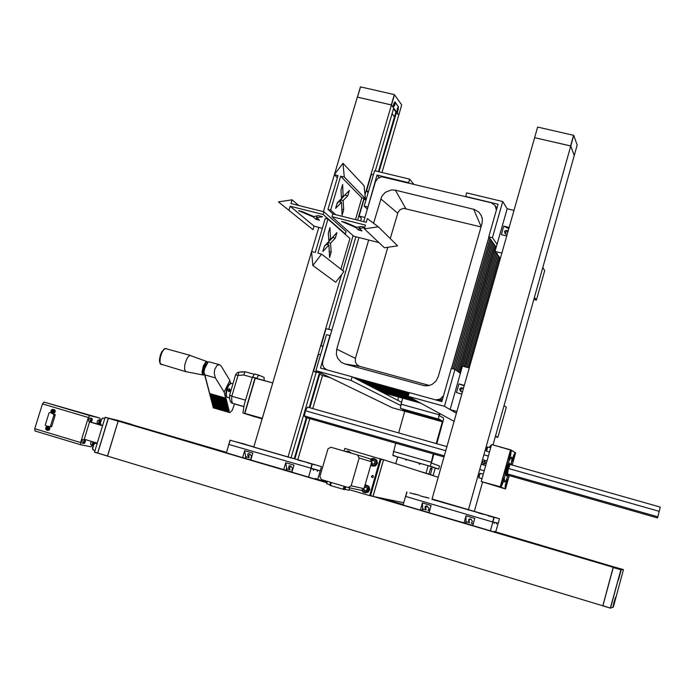 <?xml version="1.0" encoding="UTF-8"?>
<svg xmlns="http://www.w3.org/2000/svg" width="695" height="695" viewBox="0 0 695 695"><rect width="100%" height="100%" fill="white"/><g stroke="black" fill="none" stroke-linecap="round" stroke-linejoin="round"><path stroke-width="1.04" d="M327.102 482.113L314.974 478.516L314.635 478.916M291.978 472.009L250.782 460.02L252.841 453.07L244.683 450.673L242.624 457.614L226.37 452.81L228.855 444.47M250.834 459.855L242.624 457.614M249.123 453.653L248.063 453.766L247.629 454.938L249.14 457.657L248.593 455.659L250.018 454.139M248.94 453.6L251.051 455.364L251.52 457.128L250.834 458.153L251.295 458.292M292.439 470.437L291.709 470.22L292.465 469.195L292.256 467.883L290.71 465.98L289.042 465.841L288.694 467.831L289.997 469.716L289.441 467.657L290.944 466.145M245.987 458.422L244.683 450.673M285.81 470.22L286.679 468.395L286.8 470.48M311.43 477.969L308.554 477.091L311.03 468.612L313.497 469.212L313.393 470.341L313.514 469.221L317.78 470.254L317.285 471.271M314.974 478.516L317.771 479.133L320.187 470.845L317.78 470.254L317.485 471.332M108.472 418.208L131.372 424.298L108.455 418.208L97.752 453.053L107.464 456.102L97.778 453.175M108.377 418.338L118.115 421.213L107.517 456.12M120.756 421.657L116.856 420.518L120.756 421.657M126.872 423.151L123.006 422.021L126.872 423.151M117.872 420.857L128.879 423.689L117.872 420.857M361.426 218.499L359.124 216.041L364.858 217.465M316.225 372.546L313.541 371.252L321.603 373.484L328.075 376.62M319.257 374.058L319.804 374.266L319.257 374.058M328.049 376.62L330.464 377.776L322.567 375.587L319.804 374.266M364.779 227.291L361.6 226.492L356.691 227.308L345.65 222.496L341.558 221.47L355.849 227.56L356.014 227.004M317.094 215.884L316.555 217.7L322.576 216.718L318.345 215.659L313.879 216.571L302.62 211.723L298.589 210.707L313.132 216.84L316.103 219.377L319.509 220.228L316.555 217.7L316.103 219.377M340.724 202.089L340.567 199.873L345.415 194.461M341.514 198.475L337.24 202.871L335.615 208.37L341.523 202.288L342.088 215.155L343.695 209.699L343.165 200.516L347.787 195.834L349.385 190.387L343.156 196.781L342.644 184.557L340.993 190.143L341.514 198.475M328.674 239.019L330.551 239.497L329.943 227.578L328.283 233.19L328.865 241.313L324.504 245.995L322.871 251.52L328.909 245.048L326.303 244.379L324.365 246.447M329.265 251.616L331.194 252.111L330.585 243.163L327.988 242.503L332.723 237.508L335.311 238.159L330.585 243.163M328.179 244.857L327.988 242.503M615.787 567.424L494.171 531.44L493.91 531.884M472.817 525.437L429.05 512.693L431.091 505.5L422.421 502.954L420.379 510.13L403.126 505.03L405.55 496.395L492.851 522.049L490.435 530.832L492.086 531.345M429.102 512.519L420.379 510.13M426.826 505.969L425.557 506.099L424.914 507.254L426.105 509.887L425.54 507.637L427.303 506.168M426.522 505.908L428.815 508.08L428.876 509.4L427.903 510.417L429.562 510.903M473.278 523.804L471.314 523.222L472.435 521.346L470.871 519L468.812 519.148L468.691 521.676L469.49 522.692L468.916 520.39L470.767 518.939M422.786 510.651L422.421 502.954M465.294 523.248L466.032 521.311L466.136 523.457M494.171 531.44L495.796 531.71L498.193 523.135L494.319 522.353L494.128 523.491L494.327 522.353L492.885 522.058L498.211 523.144L499.436 518.748L431.977 499.349L534.594 137.697L570.743 145.967L574.244 155.524L492.99 444.87M496.499 523.961L496.795 522.857L496.386 523.926M237.951 442.307L241.33 443.288L237.951 442.307M311.108 463.739L314.54 464.747L311.108 463.739M307.164 462.722L311.673 464.034L307.164 462.722M313.966 464.451L318.406 465.746L313.966 464.451M233.468 441.125L237.898 442.411L233.468 441.125M241.373 443.184L245.735 444.453L241.373 443.184M301.013 460.785L305.47 462.088L301.013 460.785M246.838 444.904L251.234 446.19L246.838 444.904M304.957 461.81L308.363 462.809L304.957 461.81M298.016 460.038L301.474 461.046L298.016 460.038M243.424 444.036L246.829 445.035L243.424 444.036M228.794 444.453L230.097 440.178L321.472 466.606L320.221 470.854L228.794 444.453L230.08 440.178L253.831 446.842M320.23 470.854L321.464 466.597L294.237 458.726L306.278 417.652M412.978 493.598L416.505 494.623L412.978 493.598M490.644 516.359L494.249 517.41L490.644 516.359M488.09 515.742L492.825 517.123L488.09 515.742M492.077 516.646L496.725 518.001L492.077 516.646M409.815 492.807L414.446 494.154L409.815 492.807M415.045 494.067L419.598 495.396L415.045 494.067M479.924 513.214L484.597 514.578L479.924 513.214M422.404 496.36L427.008 497.707L422.404 496.36M482.512 513.84L486.074 514.882L482.512 513.84M478.377 512.893L482 513.952L478.377 512.893M420.379 495.9L423.95 496.942L420.379 495.9M425.444 497.116L428.954 498.141L425.444 497.116M432.073 499.01L499.436 518.748L498.211 523.144M507.029 234.849L505.065 233.503L504.518 231.305L506.177 230.288L508.115 231.001M504.752 232.095L504.857 231.487L504.752 232.095M505.421 233.902L505.977 231.878L508.028 231.331M500.33 258.436L496.465 253.293M496.517 253.301L497.481 253.545L496.421 253.275L495.049 251.39L501.851 253.084M534.611 137.723L537.617 127.142M573.749 135.343L570.751 146.002L574.235 155.489L577.163 145.064L573.74 135.325L537.739 127.133M486.222 450.603L487.16 447.111L490.766 447.615M478.742 477.196L479.706 473.686M486.578 451.211L487.716 446.789M482.043 478.647L479.046 477.769L479.359 475.432L480.297 473.347L483.294 474.207M502.598 479.906L501.451 484.041M502.485 481.149L501.886 483.199M513.666 455.182L512.554 459.204M513.536 456.407L512.988 457.327M510.052 453.218L508.922 457.345M509.93 454.495L509.339 456.537M506.334 481.426L505.222 485.457M506.212 482.625L505.63 484.641M489.767 447.328L490.444 445.686L491.261 445.851M505.595 488.733L509.261 475.597L505.404 488.898L500.435 486.839L481.253 481.548L500.183 486.761L510.573 449.813L491.678 444.505L510.712 450.091L491.678 444.505M501.399 486.213L501.964 481.878L503.684 478.038L503.119 482.356L501.399 486.213M512.493 461.332L513.058 457.075L514.717 453.322L514.17 457.562L512.493 461.332M508.862 459.499L509.435 455.164L511.129 451.35L510.582 455.659L508.862 459.499M505.152 487.603L505.717 483.346L507.402 479.567L506.837 483.807L505.152 487.603M508.306 475.319L505.882 480.931L504.44 481.887L504.405 478.03L506.281 469.168L509.061 460.907L511.19 457.232L511.815 457.423L511.998 458.891L511.199 464.825M511.477 457.128L511.833 459.482L511.051 464.781M508.158 475.276L506.108 480.228L504.596 482.061M506.299 475.945L506.082 473.868L507.046 469.351L508.644 464.72L509.8 463.244M507.107 470.194L507.871 467.023L508.601 467.231L507.376 475.241L506.646 475.032L507.107 470.194L507.836 470.402M507.906 467.031L509.487 463.495L509.965 463.304L510.095 464.503M507.115 475.163L506.351 475.979L506.142 474.815L507.22 469.299M508.922 464.469L509.713 464.651M509.791 465.146L509.009 467.283M509.505 465.303L509.14 466.475L509.505 465.303M508.497 468.169L508.123 469.351M482.99 461.68L484.624 461.384L485.319 462.305L485.067 463.443L483.459 463.869L482.695 463.009L482.86 461.854M484.311 461.584L484.997 462.922L483.677 463.626M484.241 461.02L485.11 461.654L485.301 462.992L484.693 463.826L483.364 464.025M378.428 171.622L395.924 111.956L398.739 115.092L401.701 104.98L394.439 94.616L360.514 86.901L357.395 97.144L360.418 86.91M401.701 104.988L398.739 115.083L397.375 113.189L398.47 106.795L397.358 113.172L392.884 106.952L394.873 101.965L398.452 106.822L395.081 102.009L394.187 102.738L392.866 106.934L391.45 104.971L394.482 94.65M393.761 106.63L393.848 104.285L394.812 102.573L394.838 105.014L393.761 106.63M397.132 111.33L397.227 109.002L398.192 107.317L398.192 109.723L397.132 111.33M462.41 392.11L460.299 390.938L459.743 388.983L461.167 387.749L463.478 388.166M460.064 389.469L460.177 388.879L460.064 389.469M461.411 391.798L460.794 390.382L461.089 389.235L462.323 388.27L463.495 388.279M456.424 413.204L451.811 410.571M454.686 412.239L450.082 409.598L456.91 411.483M602.895 605.675L610.488 608.09L602.895 605.675L613.233 567.528L620.739 569.752L623.267 569.596L615.935 567.433L621.486 569.257L615.553 567.45L613.92 567.424L617.212 568.397L613.233 567.528M613.207 607.187L610.488 608.082L613.294 607.091L623.38 569.787L615.935 567.433M615.648 597.153L612.955 606.935L615.648 597.153M621.191 570.022L618.463 579.943L621.191 570.022M616.413 567.763L620.8 569.057L616.413 567.763M615.197 567.745L619.636 569.049L615.197 567.745M613.685 603.825L614.649 600.211L613.685 603.825M613.711 603.425L614.293 601.166M612.973 606.526L615.431 597.526M619.202 576.789L620.201 573.132L619.202 576.789M619.219 576.398L619.827 574.061M619.914 573.783L620.131 573.366M618.481 579.534L620.965 570.404M204.148 373.024L203.47 371.695L203.948 367.898L205.598 364.501L206.901 363.833M185.939 371.677L184.531 369.28L184.879 364.423L186.668 359.167L188.284 356.613L189.874 355.432L207.032 361.582M229.576 388.887L228.837 391.485M230.584 383.336L229.915 380.521L221.088 365.926L219.542 364.71L217.266 365.196L214.859 369.019L214.251 373.128L215.389 377.863L204.86 374.883L204.026 372.312L204.617 368.706L208.057 362.147L209.143 361.8L219.412 364.675M213.435 407.869L212.644 405.35L213 406.115L228.698 410.632L228.976 410.059L229.046 411.892L229.976 412.587L232.33 410.198L234.476 403.951M243.737 413.264L255.247 416.913L243.737 413.264M244.57 413.456L255.108 377.984L252.346 377.211L244.327 404.316L242.903 412.978M264.135 380.53L264.065 377.359L259.044 375.248L257.993 376.004L256.907 378.497M252.554 377.272L254.422 374.032L258.974 375.231M227.665 389.652L228.594 391.476L229.663 391.328L230.323 390.408L229.463 388.679L227.665 389.652M227.213 397.271L226.179 394.925L226.996 389.461L229.011 384.917L231.305 383.284M226.231 395.968L225.814 393.431L226.544 389.382L228.134 385.638L229.663 383.909M239.514 372.129L237.412 372.589L235.857 374.179L235.614 374.787L238.037 375.378L238.837 372.19L245.231 371.825M238.837 372.173L242.763 371.747M243.806 406.523L232.399 403.248L231.722 400.389L231.817 396.228L229.619 395.09L235.622 374.779M245.431 371.834L254.066 374.257L245.413 371.825L244.692 372.32L243.858 375.065L252.276 377.428M244.562 371.894L242.781 371.964M234.337 403.899L231.478 402.822L230.28 401.267M230.123 393.196L231.696 387.94M272.805 382.971L255.247 378.254L244.805 413.473L262.102 418.885M272.683 383.154L262.267 418.546M430.005 474.537L426.973 473.651L430.005 474.537M429.302 474.303L426.252 473.425L429.302 474.303M424.975 472.921L421.882 472.027L424.975 472.921M419.58 464.26L419.094 463.843L419.763 464.321L420.041 463.357L428.163 465.693L426.026 473.182L419.65 471.332M405.715 459.994L406.141 460.142M405.706 459.308L419.893 463.391L405.802 459.265M420.023 463.426L419.832 464.078M100.115 420.188L97.882 420.128L97.092 422.039L97.413 423.481M91.705 418.216L89.429 418.155L88.621 420.093L88.96 421.561M91.392 441.351L90.567 443.314L90.889 444.739M84.938 439.683L82.653 439.622L81.836 441.586L82.166 443.028M118.636 420.544L105.162 417.304L94.511 452.071L97.639 453.131L108.264 418.251L121.686 421.439M46.443 428.181L46.965 429.284L48.059 428.554L47.416 427.529L46.443 428.181M51.804 410.884L52.307 411.979L53.35 411.475L52.968 410.293L51.804 410.884M49.918 412.517L49.006 413.004L45.297 425.001L45.722 425.792L49.814 426.608L50.5 426.148L54.019 414.733L50.978 412.769M46.704 430.153L47.99 429.979L48.763 429.084L48.876 427.903L47.955 426.747L46.878 426.687L45.757 427.668L45.679 429.171L46.704 430.153M52.056 412.847L53.306 412.7L54.227 411.44L53.923 409.946L52.994 409.355L51.604 409.737L50.987 410.719L51.03 411.866L52.056 412.847M45.8 425.809L50.978 426.86L51.751 426.417L55.27 414.941L51.169 412.813M47.755 430.361L49.354 429.953L49.962 428.511L49.319 427.164L47.703 426.669M53.098 413.091L54.662 412.708L55.305 411.284L54.697 409.92L53.107 409.381M365.275 490.809L364.18 489.966L363.928 488.724L363.711 489.61L363.042 489.228M364.18 487.968L366.117 487.047M364.449 487.047L365.648 486.63L367.221 488.142L366.725 490.314L364.693 490.965L366.682 490.331M364.693 490.965L363.085 489.471M366.361 485.136L368.941 486.43L369.853 489.601L368.02 492.355L365.144 492.746M364.623 490.948L363.111 489.497M364.554 486.7L365.613 486.648M365.674 486.665L367.195 488.116M367.212 488.185L366.734 490.27M372.868 464.164L371.582 462.305M371.191 460.768L371.877 460.837L371.695 461.706L372.563 460.655L373.867 460.464M371.26 460.655L373.328 459.986L374.284 460.855L374.9 461.48L374.405 463.643L372.372 464.303L374.362 463.661M372.372 464.303L371.495 463.478M374.336 458.596L376.768 460.047L377.463 463.27L375.448 465.876L372.511 466.05M372.303 464.286L371.208 463.6M371.304 460.637L373.293 459.994M373.363 460.012L374.874 461.454M374.892 461.523L374.414 463.6M348.629 451.168L351.505 453.236M372.19 477.561L371.391 476.405L372.824 475.363L373.476 477.013L372.19 477.561M343.982 451.064L344.842 448.492L381.06 459.134L370.392 495.83L373.007 496.378L383.536 459.769L381.086 459.056M380.278 458.882L369.671 495.631L349.072 489.601M380.174 458.7L380.99 458.952M369.731 495.544L370.365 495.822M345.693 486.752L344.859 489.671L344.121 489.549L344.989 486.543M331.341 482.512L330.464 485.527L344.121 489.549M330.464 485.527L329.89 485.345L330.811 482.356M330.055 484.78L326.685 483.763M349.594 487.794L348.864 490.314L345.111 489.211M496.534 209.664L495.379 205.902M435.991 399.999L440.144 399.286L443.323 396.454M368.715 239.966L336.771 349.159L336.406 354.511L337.666 358.29L341.123 362.217L344.668 363.893L424.028 385.647L428.824 385.603L432.238 384.318L435.965 381.147L438.206 376.786L481.939 223.651L482.382 219.698L481.496 215.876L478.933 212.131L474.372 209.43L395.351 190.204L391.433 189.935L385.273 192.35L381.764 196.39L373.597 223.277M496.412 210.09L495.135 205.529L491.278 202.792L381.79 176.799L377.976 178.302L375.439 181.551L363.624 221.688M358.985 237.508L322.784 360.948L322.523 364.032L323.149 366.239L324.409 368.133L326.902 369.853M435.548 399.877L440.144 399.139L443.497 395.846M480.992 226.944L403.543 208.291L400.181 209.595L397.948 212.462L390.286 238.628M387.767 247.298L355.432 358.333L355.397 361.965L356.752 364.493L359.758 366.361L429.406 385.464M496.899 208.387L496.447 207.588M438.927 400.807L442.446 399.538M496.89 208.422L495.865 206.78M438.675 400.737L442.507 399.321M441.221 401.441L441.968 401.232M441.004 401.38L442.003 401.093M370.531 495.709L381.086 459.143L383.492 459.916L373.05 496.247L370.4 495.83M315.886 370.722L326.485 334.625L329.977 335.563L320.447 368.072L352.104 376.812L351.044 380.46L315.886 370.722L392.406 407.8L442.394 421.769L442.454 421.066L438.449 418.859L439.396 413.29M436.808 443.723L443.54 419.25L443.367 417.869L439.501 415.801L439.987 413.612M398.652 432.907L404.916 410.571L442.454 421.066M433.862 454.07L431.395 463.018L439.509 466.015L438.623 469.134L435.261 468.169L433.185 475.476L426.947 473.669M433.254 453.896L430.379 466.145L438.623 469.134M395.707 443.175L392.805 455.025L397.618 457.093M402.587 398.131L400.355 408.069L404.916 410.571M502.972 478.994L501.303 485.023M514.022 454.287L512.406 460.159M510.425 452.306L508.775 458.326M506.698 480.523L505.065 486.413M505.317 488.889L481.261 481.566L500.435 486.839L510.712 450.091L515.629 452.819L510.625 449.847M394.213 103.486L393.883 106.187L394.821 103.842L394.664 103.077L394.213 103.486M397.583 108.212L397.253 110.887L398.096 109.219L398.027 107.803L397.583 108.212M610.575 607.986L620.904 569.796L623.267 569.596M610.41 607.943L620.913 569.761L613.285 567.381M204.582 374.457L203.374 374.483L202.749 372.833L203.235 368.315L205.086 363.859L206.537 362.312L207.701 362.451M203.218 375.048L202.332 374.101L202.063 371.973L203.314 366.039L205.937 361.878L207.119 361.617L207.857 362.312M161.353 364.719L159.946 362.321L160.258 357.473L162.048 352.243L163.699 349.715L165.332 348.551L190.465 355.414M160.215 363.468L159.45 361.026L160.18 355.649L161.805 351.722L164.411 349.038M255.378 378.071L272.744 382.954L255.135 378.149L244.692 413.386L262.206 418.529L244.675 413.36L262.276 418.312M100.567 420.883L99.854 420.927L99.159 422.577L99.376 423.655L100.15 423.09M100.462 420.727L99.759 420.275L98.786 421.891L98.681 423.655L99.533 423.672M90.854 420.084L90.715 421.326L91.488 421.509L92.061 418.772L90.854 420.084M92.061 418.764L91.34 418.303L90.341 419.945L90.237 421.726L91.114 421.752M93.556 442.003L92.765 443.314L92.878 444.93L93.738 444.166L94.068 442.159M92.948 441.82L92.07 444.34L92.331 445.156L93.008 444.939M84.069 441.577L84.095 443.167L84.712 442.967L85.285 440.239L84.069 441.577M85.294 440.239L84.564 439.779L83.626 441.221L83.409 443.08L84.321 443.228M104.78 418.538L102.921 418.069L101.409 419.615L100.384 423.333L101.062 425.019M102.313 418.407L100.54 421.074L100.471 424.245M97.109 443.601L95.276 443.132L93.747 444.67L92.687 448.397L93.356 450.091M94.668 443.471L92.869 446.138L92.774 449.318M365.883 485.023L368.037 486.213L368.845 487.699L368.724 490.227L367.777 491.643L366.343 492.503L364.397 492.59L362.807 491.782L361.678 490.001L363.103 492.008L365.613 492.842M364.918 485.423L366.925 485.927L368.237 487.577L367.863 490.696L365.162 492.199L363.19 491.556L361.999 489.819M373.814 458.439L372.12 458.439L370.444 459.36L373.684 458.405L376.316 460.49L376.577 462.992L375.265 465.146L372.946 466.015L370.713 465.303L373.015 466.197M370.617 459.69L373.78 458.9L375.361 459.942L376.099 461.715L375.769 463.634L374.457 465.059L372.616 465.52L370.843 464.868M345.398 451.472L348.369 451.072L350.567 452.966M345.91 451.62L348.23 451.515L349.837 452.749M490.435 445.695L489.471 447.25M481.878 478.594L481.574 480.315M501.295 485.084L502.998 478.942M512.406 460.212L514.048 454.235M508.766 458.379L510.451 452.254M505.057 486.474L506.724 480.48M515.62 452.819L512.198 465.103L515.638 452.749L510.643 449.856M393.7 106.509L394.717 104.684L394.56 102.686M397.071 111.2L398.087 109.332L397.922 107.43M185.86 371.66L203.296 375.057L204.617 374.596M185.765 371.634L160.224 363.928L159.485 358.959L161.197 352.852L164.194 348.873L166.044 348.569M229.602 395.012L229.671 398.956L230.558 401.849M97.378 423.472L99.168 423.967L100.15 423.168M100.627 420.727L100.15 420.197M88.925 421.552L90.741 422.047L91.479 421.613L92.261 419.745L91.731 418.225M90.854 444.731L92.617 445.234L93.434 444.731M93.764 444.183L94.164 442.185M82.132 443.019L83.947 443.523L84.694 443.089L85.485 441.221L84.972 439.692M103.199 418.069L101.322 419.293L100.193 422.525L100.619 424.758L102.651 425.496M95.545 443.132L93.695 444.296L92.461 448.101L92.974 449.882L94.972 450.577M348.152 451.02L345.38 451.463M615.796 567.381L614.979 567.441M613.937 567.424L613.12 567.337L602.817 605.745M613.954 567.346L375.5 496.899M326.971 482.556L118.159 421.074L107.464 456.111L602.704 605.779M613.12 567.337L372.868 496.343M326.919 482.764L118.159 421.074M403.248 504.605L381.051 498.046M226.492 452.393L127.437 423.342L226.44 452.584M614.997 567.372L494.102 531.658M403.187 504.796L378.636 497.551M327.05 482.304L314.905 478.716M308.554 477.091L291.926 472.183L293.985 465.172L285.706 462.74L286.679 468.395M249.14 457.657L246.03 456.737M289.997 469.716L286.835 468.778M283.656 469.733L285.706 462.74M382.832 392.649L420.892 403.213M382.693 392.571L420.762 403.143M368.15 192.671L366.491 190.934L368.515 191.429M366.057 199.795L364.041 199.291L359.124 216.041M373.415 174.732L371.399 174.245L366.491 190.934M322.949 346.683L321.064 345.641L323.088 346.197M320.586 354.728L318.562 354.172L313.541 371.252M331.81 330.16L326.068 328.613L321.064 345.641M358.802 226.909L359.315 227.387L358.533 230.036L355.849 227.56M359.819 226.761L359.324 228.429L361.982 230.905L358.533 230.036M364.649 227.734L359.324 228.429M364.319 228.864L384.405 247.776L397.644 245.882L378.306 226.822L367.334 218.551L366.23 222.339L332.783 213.99L331.984 216.701L365.431 225.067L364.319 228.864L378.306 226.822M378.81 242.512L353.746 236.187L331.984 216.701M346.127 231.513L323.957 211.793L323.149 214.494L345.372 234.067L346.127 231.513M323.957 211.793L290.979 203.557L292.1 199.821L298.772 205.503M292.1 199.821L278.469 201.88L313.037 229.715L314.088 226.17L322.393 228.273M278.469 201.88L313.037 229.715M289.068 209.994L290.18 206.25L314.088 226.17M344.807 233.928L345.372 234.067M290.18 206.25L323.149 214.494M316.095 216.067L316.851 216.71M313.289 216.31L313.132 216.84M335.772 214.738L330.62 210.064L327.979 209.404L333.157 214.086M330.62 210.064L340.637 176.183L361.86 197.832L365.353 198.692L364.084 185.695L343.009 163.36L334.312 174.645L337.353 177.703M340.637 176.183L344.32 177.077L365.353 198.692M344.32 177.077L343.009 163.36M334.312 174.645L337.996 175.54L327.979 209.404M337.023 203.583L338.917 201.646L341.523 202.288M355.449 219.655L361.86 197.832M341.827 209.238L343.695 209.699M345.198 195.191L347.787 195.834M340.567 199.873L343.165 200.516M341.349 196.329L343.156 196.781M331.194 252.111L329.578 257.593L328.909 245.048M332.723 237.508L332.862 237.03M330.551 239.497L336.919 232.686L335.311 238.159M312.82 265.464L335.694 282.292L343.956 271.563L321.568 254.109L317.884 253.162L327.953 219.09L325.303 218.43L315.235 252.485L311.551 251.538L312.82 265.464L321.568 254.109M340.897 269.182L349.933 238.437L327.953 219.09M490.435 530.832L472.774 525.611L474.807 518.366L466.006 515.777L466.032 521.311M426.105 509.887L422.795 508.905M469.49 522.692L466.136 521.702M463.973 523.014L466.006 515.777M395.924 111.956L393.535 108.646L395.924 111.956L394.465 116.916L392.067 113.65M334.469 174.454L357.352 97.135L391.424 104.928L393.7 108.09L375.274 170.857M396.558 112.06L379.053 171.769M319.691 374.223L309.866 407.73M306.903 417.834L294.862 458.909M309.24 407.548L319.075 374.006M398.765 115.118L381.963 172.473M322.463 375.543L312.785 408.556M309.822 418.668L297.816 459.673M334.391 174.714L323.453 211.662M318.805 227.361L311.638 251.555M311.577 251.772L253.744 447.111L291.031 457.935L316.112 372.485M391.424 104.928L364.988 194.956M363.989 198.353L357.578 220.185M353.06 235.57L342.765 270.633M341.584 274.647L287.991 457.154M361.383 218.213L360.583 220.932M355.944 236.743L328.77 329.343M294.237 458.726L291.04 457.909M570.743 145.967L468.361 510.017M482.556 482.026L474.311 511.39M508.775 228.681L503.745 226.153L501.33 234.675L506.698 235.996M509.122 227.465L503.745 226.153M465.702 196.615L466.588 192.828L502.737 201.524L507.15 208.795L513.952 210.437M507.15 208.795L495.049 251.39M496.473 253.301L498.801 256.559M351.044 380.46L400.546 405.411M397.679 400.294L398.617 397.027M352.104 376.812L401.415 402.223M367.308 209.134L364.223 206.041L374.596 170.701L409.65 179.128L408.617 182.681L377.046 175.062L367.907 207.093M413.638 184.053L409.65 179.128M364.223 206.041L367.716 206.901M379.235 177.529L377.046 175.062M534.733 137.723L570.595 145.933L573.592 135.273M491.582 444.704L481.296 481.331M507.107 470.472L507.845 470.68M508.618 468.387L508.601 467.231M508.262 465.911L508.992 466.119M508.28 467.075L508.262 466.05M487.013 460.959L482.512 459.682M485.727 465.554L481.227 464.269M502.737 201.524L492.442 237.699L488.802 236.804L498.08 204.261L465.563 196.416M542.795 267.514L544.689 270.633L536.41 300.136L534.429 297.321M497.073 244.275L492.442 237.699M533.821 299.476L536.41 300.136M496.23 247.22L488.802 236.804M360.523 86.91L357.491 97.17L391.285 104.902L394.317 94.581M394.421 103.624L394.126 105.631L394.421 103.624M393.987 104.815L394.491 104.928M397.783 108.35L397.497 110.34L397.783 108.35M397.366 109.532L397.853 109.636M381.364 391.884L419.58 402.492M381.216 391.815L419.441 402.422M379.878 391.12L418.242 401.771M379.722 391.042L418.112 401.693M378.375 390.347L416.904 401.032M378.228 390.269L416.765 400.963M464.191 385.821L458.935 383.875L456.467 392.571L461.854 394.048M464.33 385.343L458.935 383.875M450.082 409.598L462.436 366.126L469.255 367.968M602.826 605.771L613.225 567.407M495.318 436.573L497.915 437.303L506.342 407.279L504.031 405.567M456.407 413.256L444.444 406.332L454.973 369.358L460.385 373.354M497.915 437.303L495.509 435.904M444.444 406.332L408.173 396.28L409.233 392.597L441.855 401.614L451.324 368.376L454.973 369.358M408.173 396.28L454.122 421.309M212.236 403.795L212.601 404.56L228.308 409.077L228.594 408.504L228.507 409.859L212.8 405.333L211.827 402.231L212.192 402.996L227.925 407.522L228.212 406.94L228.116 408.295L212.392 403.778L212.027 403.013L228.403 407.722M212.644 405.35L212.435 404.577L228.785 409.277M211.419 400.668L211.784 401.423L227.543 405.95L227.83 405.376L227.734 406.74L211.984 402.214L211.011 399.095L211.376 399.851L227.152 404.386L227.439 403.804L227.343 405.168L211.575 400.641L211.21 399.877L227.63 404.594M211.827 402.231L211.619 401.449L228.021 406.158M210.594 397.514L210.959 398.278L226.761 402.813L227.048 402.231L226.961 403.595L211.167 399.069L210.185 395.933L210.55 396.697L226.37 401.232L226.666 400.65L226.57 402.023L210.759 397.488L210.394 396.723L226.857 401.441M211.011 399.095L210.802 398.305L227.248 403.022M209.768 394.352L210.133 395.108L225.979 399.651L226.275 399.069L226.179 400.442L210.342 395.907L209.351 392.753L209.725 393.518L225.588 398.061L225.884 397.479L225.788 398.852L209.933 394.317L209.56 393.552L226.075 398.278M210.185 395.933L209.977 395.142L226.466 399.86M213.287 407.826L212.844 406.132L229.168 410.832M228.89 411.414L213.209 406.888M204.86 374.883L209.725 393.518M209.351 392.753L204.026 372.312M212.392 403.778L212.601 404.56M211.575 400.641L211.784 401.423M210.759 397.488L210.959 398.278M209.933 394.317L210.133 395.108M210.342 395.907L210.55 396.697M211.167 399.069L211.376 399.851M211.984 402.214L212.192 402.996M225.588 398.061L224.111 392.084L215.389 377.863M226.37 401.232L226.179 400.442M225.979 399.651L225.788 398.852M227.152 404.386L226.961 403.595M226.761 402.813L226.57 402.023M227.925 407.522L227.734 406.74M227.543 405.95L227.343 405.168M212.8 405.333L213 406.115M228.698 410.632L228.507 409.859M224.111 392.084L229.915 380.521M228.308 409.077L228.116 408.295M204.912 367.69L207.518 362.634M245.552 400.155L231.817 396.228L238.037 375.378L243.858 375.065M234.623 403.995L243.789 406.627M373.007 496.378L403.778 502.754M383.536 459.769L438.241 477.291M376.864 389.574L415.549 400.303M376.707 389.495L415.41 400.224M433.185 475.476L430.361 474.572L432.099 468.456L430.683 467.961L428.937 474.112L426.026 473.182M424.072 472.748L430.361 474.572M422.612 472.287L428.937 474.112M419.094 463.843L419.58 464.017M430.413 468.89L432.099 468.456M435.261 468.169L428.163 465.693M395.733 463.678L397.67 456.928L405.724 459.239M100.349 421.648L100.193 421.179L99.698 421.596L99.394 422.586L99.585 423.159L100.228 422.265M99.411 422.543L100.08 422.742M99.741 421.561L100.332 421.735M91.271 419.641L91.167 421.222L91.975 419.806L91.775 419.224L91.271 419.641M90.975 420.605L91.671 420.805M91.314 419.606L91.975 419.806M93.182 442.863L93.078 444.418L93.877 443.002L93.677 442.437L93.182 442.863M92.904 443.792L93.573 443.992M93.243 442.811L93.877 443.002M84.486 441.125L84.382 442.698L85.198 441.264L84.999 440.7L84.486 441.125M84.199 442.063L84.894 442.272M84.555 441.073L85.198 441.264M99.811 418.043L43.994 402.066L42.447 403.908L34.75 428.719L80.663 442.55L88.352 417.513L89.837 415.636L99.811 418.043L99.993 420.145M80.663 442.55L80.881 444.8L91.01 446.763L92.253 445.156M97.257 443.115L84.26 439.205L89.577 421.891L100.558 424.697M97.752 453.157L94.529 452.193M89.577 421.891L102.573 425.748M80.881 444.8L35.019 430.969L34.75 428.719M42.447 403.908L88.352 417.513M43.994 402.066L89.837 415.636M364.345 487.395L365.935 486.891M365.031 490.87L363.711 489.61M371.877 460.837L373.649 460.264M372.668 464.225L371.399 462.948M348.212 487.499L361.157 490.305L363.971 488.698L371.729 461.784L370.209 458.917L357.612 454.999L359.185 457.97L351.123 485.831L348.212 487.499L321.429 479.585L319.882 476.622L327.953 448.918L330.846 447.259L357.612 454.999M351.123 485.831L363.971 488.698M359.185 457.97L371.729 461.784M657.531 517.914L660.25 507.089L657.531 517.914L507.628 475.128M444.001 456.963L305.505 417.434L304.384 415.958L305.383 410.754L307.494 407.053L446.946 446.598M660.25 507.089L509.053 464.208M658.93 511.268L508.288 468.439M484.537 461.689L483.998 461.532M445.79 450.673L305.383 410.754M657.566 516.698L506.281 473.547M444.314 455.868L304.384 415.958M352.478 377.011L409.207 392.684M352.304 376.916L409.216 392.649M451.637 368.454L489.045 237.143M451.489 368.419L488.932 236.986M354.215 377.898L409.094 393.075M354.042 377.811L409.112 393.031M453.079 368.845L490.149 238.689M452.94 368.81L490.036 238.533M355.927 378.784L408.99 393.457M355.753 378.697L408.999 393.413M454.513 369.236L491.243 240.218M454.374 369.193L491.13 240.062M357.63 379.661L408.877 393.83M357.456 379.574L408.886 393.796M455.824 369.992L492.321 241.738M455.703 369.896L492.216 241.582M359.306 380.53L408.773 394.213M359.141 380.443L408.782 394.169M457.075 370.913L493.398 243.241M456.954 370.826L493.294 243.094M360.974 381.39L408.66 394.578M360.809 381.303L408.677 394.543M458.318 371.834L494.458 244.727M458.196 371.738L494.353 244.579M362.634 382.241L408.556 394.951M362.469 382.154L408.573 394.908M459.543 372.737L495.509 246.204M459.421 372.642L495.405 246.065M364.267 383.084L408.452 395.316M364.102 382.997L408.46 395.273M462.861 366.239L495.37 251.833M462.722 366.204L495.266 251.694M365.891 383.918L408.347 395.672M365.726 383.831L408.365 395.637M464.217 366.604L496.412 253.267M464.078 366.569L496.308 253.128M367.499 384.743L408.252 396.028M367.342 384.665L408.26 395.994M465.554 366.969L497.455 254.648M465.424 366.934L497.351 254.509M369.097 385.569L408.599 396.515M368.941 385.49L408.46 396.437M466.884 367.325L498.48 256.055M466.753 367.29L498.376 255.916M370.678 386.385L410.015 397.279M370.522 386.298L409.876 397.21M468.204 367.681L499.479 257.489M468.074 367.646L499.375 257.35M372.242 387.193L411.414 398.044M372.086 387.106L411.275 397.974M373.797 387.992L412.804 398.8M373.641 387.914L412.665 398.73M375.335 388.783L414.185 399.556M375.178 388.705L414.046 399.477M442.394 421.769L436.191 443.549M244.961 458.153L245.856 456.346M107.508 455.972L97.76 453.027M421.908 510.425L422.682 508.523M228.942 444.496L230.219 440.222M310.726 468.526L311.994 464.182M310.986 468.604L312.255 464.26M405.559 496.395L406.818 491.973M405.724 496.447L406.992 492.025M492.607 521.98L493.867 517.488M492.868 522.058L494.119 517.558M509.287 465.363L508.558 465.155M507.567 467.943L508.306 468.152M252.598 377.116L256.959 378.341M105.232 417.252L108.342 418.173M105.136 417.382L108.246 418.294M94.52 452.045L97.63 452.984M55.235 415.167L53.984 414.88M54.862 414.307L53.619 414.02M51.778 426.348L50.526 426.078M343.182 489.289L344.051 486.265M359.758 366.361L344.668 363.893M426.226 385.864L423.168 385.438M395.351 190.204L405.68 208.439M473.634 209.23L481.105 226.553M380.738 198.857L397.705 213.148M336.771 349.159L355.432 358.333M373.05 496.239L370.565 495.717M400.555 408.417L438.58 419.042M393.344 451.42L430.891 462.192M393.049 455.529L430.518 466.31L393.049 455.529M400.859 404.142L438.979 414.767M121.816 421.483L131.372 424.298M405.55 496.395L406.81 491.973M577.163 145.073L574.235 155.498M486.196 450.568L486.509 451.133M478.716 477.152L479.029 477.717M479.689 473.695L480.254 473.373M489.523 452.037L486.561 451.203M488.385 456.085L483.885 454.817M484.267 470.741L479.767 469.446M610.384 608.099L602.869 605.823M623.38 569.787L613.294 607.082M229.654 412.552L213.356 407.852M254.683 374.032L259 375.239M227.135 397.245L229.567 397.94M231.279 383.275L232.947 383.744M226.049 395.594L226.431 396.393M229.48 384.022L230.254 383.536M245.3 371.816L243.789 371.903M244.683 413.256L255.1 378.219M227.543 385.247L228.247 385.447M49.849 412.5L51.056 412.778M47.938 430.405L46.895 430.196M53.246 413.125L52.203 412.882M345.702 486.752L344.859 489.671M330.768 482.347L329.89 485.345M327.336 481.331L326.624 483.763M345.762 486.769L345.05 489.211M482.278 218.699L481.496 215.876"/></g></svg>
